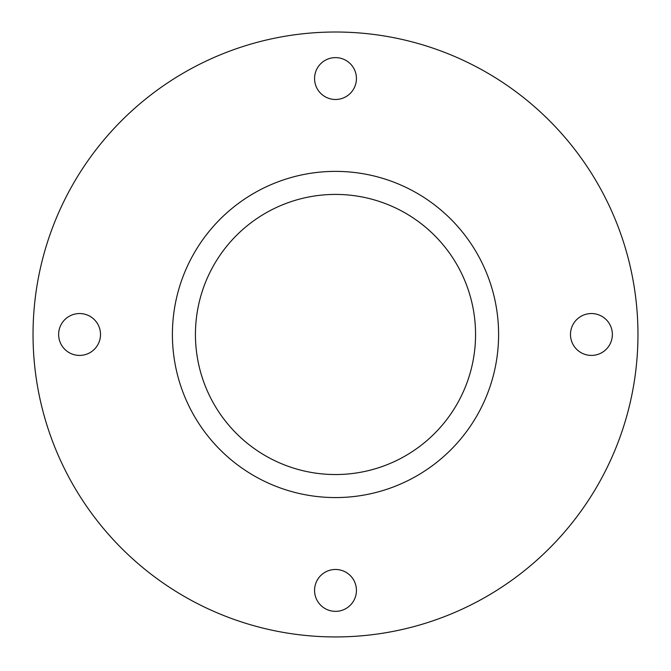 <?xml version="1.0" encoding="UTF-8"?>
<svg xmlns="http://www.w3.org/2000/svg" width="671" height="671" viewBox="0 0 671 671"><rect width="100%" height="100%" fill="white"/><g stroke="black" fill="none" stroke-linecap="round" stroke-linejoin="round"><path stroke-width="1.01" d="M335.5 636.938A302.462 302.462 0 0 0 597.442 183.25A302.462 302.462 0 0 0 73.558 183.25A302.462 302.462 0 0 0 335.5 636.938M335.5 99.484A20.944 20.944 0 0 0 353.634 68.081A20.944 20.944 0 0 0 317.366 68.081A20.944 20.944 0 0 0 335.5 99.484M591.428 355.42A20.944 20.944 0 0 0 609.562 324.009A20.944 20.944 0 0 0 573.294 324.009A20.944 20.944 0 0 0 591.428 355.42M335.5 611.348A20.944 20.944 0 0 0 353.634 579.937A20.944 20.944 0 0 0 317.366 579.937A20.944 20.944 0 0 0 335.5 611.348M79.572 355.42A20.944 20.944 0 0 0 97.706 324.009A20.944 20.944 0 0 0 61.438 324.009A20.944 20.944 0 0 0 79.572 355.42M335.5 497.572A163.095 163.095 0 0 0 476.745 252.925A163.095 163.095 0 0 0 194.255 252.925A163.095 163.095 0 0 0 335.5 497.572M335.5 474.54A140.063 140.063 0 0 0 456.8 264.449A140.063 140.063 0 0 0 214.2 264.449A140.063 140.063 0 0 0 335.5 474.54"/></g></svg>

